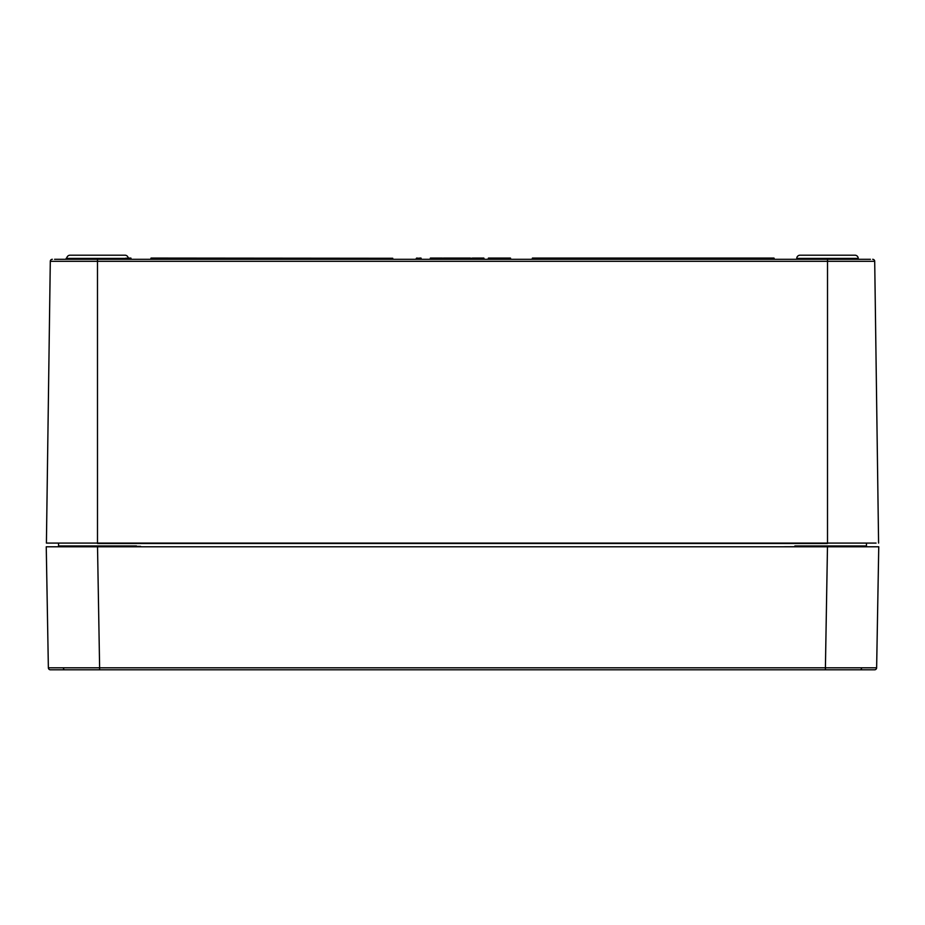 <?xml version="1.0" encoding="UTF-8"?>
<svg xmlns="http://www.w3.org/2000/svg" width="925" height="925" viewBox="0 0 925 925"><rect width="100%" height="100%" fill="white"/><g stroke="black" fill="none" stroke-linecap="round" stroke-linejoin="round"><path stroke-width="1.39" d="M136.472 545.958L58.969 546.363L141.005 546.779M783.995 546.756L866.031 546.363L783.995 546.779M58.946 545.981L58.98 546.779L50.355 546.779L58.98 546.779M140.588 546.363L58.98 546.756L58.553 545.958L136.461 545.958M866.054 545.981L866.02 546.779L874.645 546.779L827.493 546.779L878.75 546.779L876.634 667.792L861.626 667.804A2.047 1.445 90 0 1 860.181 669.804L50.413 669.804A2.047 2.047 0 0 1 48.366 667.792L46.25 546.779L97.507 546.779L54.043 546.779M60.275 546.756L62.958 546.756M64.553 546.756L66.866 546.756M70.046 255.196L124.979 255.196L70.046 255.196A3.284 3.284 0 0 0 66.773 258.422L66.773 258.272M66.727 259.093L128.066 259.301L128.251 258.422A3.284 3.284 0 0 0 124.979 255.196M54.575 259.301L870.425 259.301M868.517 259.301L859.429 259.301M853.301 261.324L855.382 261.324M69.618 261.324L71.699 261.324M48.932 543.079L46.412 543.079L50.297 261.324A2.047 2.047 0 0 1 52.343 259.301A2.047 2.047 0 0 0 50.297 261.324L97.483 261.324L97.495 543.079L876.067 543.079M878.588 543.079L874.703 261.324A2.047 2.047 0 0 0 872.657 259.301A2.047 2.047 0 0 1 874.703 261.324L97.483 261.324L97.483 259.301M46.412 543.079L97.495 543.079M827.505 543.079L827.517 259.301M813.133 255.196L841.843 255.196M858.227 258.422L796.749 258.422A3.284 3.284 0 0 1 800.021 255.196L854.954 255.196A3.284 3.284 0 0 1 858.227 258.422L858.446 259.301L797.13 259.093M796.749 258.422L796.737 259.093M58.553 543.114L58.553 545.958M392.778 259.093L392.767 258.272L392.778 259.116L392.558 258.272L151.052 258.272L150.625 259.301L151.052 258.063L392.767 258.272M392.986 259.301L150.833 259.116M774.375 259.301L773.947 258.063L532.442 258.272L532.014 259.301L532.442 258.063L773.947 258.063M495.268 258.063L489.892 258.063L500.136 258.063L500.564 259.301L500.136 258.063L510.392 258.063L510.808 259.301L510.392 258.272L508.981 258.272L508.565 259.301L508.773 258.272L505.212 258.272L505.212 259.093L510.623 259.173M498.309 259.301L498.725 258.063L500.136 258.063L498.725 258.272L498.725 259.093L505.212 259.301M505.536 258.272L499.997 258.063M492.181 258.272L495.268 258.272M492.181 259.093L490.47 259.093M496.91 258.063L498.725 258.272L494.944 258.272L494.944 259.093L498.506 259.173M494.944 258.063L490.088 258.272L490.1 259.093L494.944 259.301M488.273 258.272L489.892 258.063L490.1 259.093L488.261 259.093L488.481 258.063L489.892 258.063L490.308 259.301L489.892 258.272L488.481 258.272L488.25 259.173M475.982 259.301L476.641 258.063L473.704 258.063L483.844 258.063L484.261 259.301L483.844 258.272L482.434 258.272L482.017 259.301L482.226 258.272L478.711 258.272L484.076 259.173M481.023 258.272L483.844 258.063L484.261 259.301M474.178 258.272L474.409 259.301L474.178 258.272L474.109 259.301L473.704 258.272L472.444 259.301L472.629 258.272L471.762 259.301L471.97 258.272L470.201 258.272M465.633 258.272L466.859 258.272L466.628 259.301L467.113 258.272L466.847 259.093M465.633 259.093L463.922 259.093M471.762 259.301L474.039 259.289M468.663 258.272L468.894 259.301L468.397 258.272L468.408 259.093L471.947 259.173M443.225 259.093L445.492 259.093L445.492 258.272L443.191 258.272L445.688 258.063L443.387 258.063L451.562 258.063L447.781 258.272L447.769 259.093L451.562 259.301M451.562 258.272L451.562 259.093M430.518 258.272L430.368 259.093L431.825 259.093L431.813 258.272L430.599 258.272L430.148 259.301L430.703 258.063L442.439 258.063L432.102 258.272L432.091 259.301L442.624 259.093L442.613 258.272L442.647 259.093M430.171 259.093L430.379 258.063M419.372 259.173L419.187 258.272L416.597 258.272L415.88 259.301L421.43 259.301L421.014 258.272L419.603 258.272L419.187 259.301L419.603 258.063L421.014 258.063L421.245 259.173M478.815 259.301L478.514 258.272L476.641 258.272L476.629 259.093L478.815 259.301M480.815 258.063L478.526 258.063L478.711 259.093L481.231 259.301M468.536 259.289L467.322 258.272L466.917 259.301L468.663 259.093M465.333 259.301L464.824 258.272L454.314 258.272L454.036 259.093L465.333 259.301M451.562 258.063L452.591 258.063L452.383 259.093L454.036 259.093L454.025 258.272L452.811 258.272L452.36 259.301L452.591 258.272L452.36 259.173M452.591 258.063L464.651 258.063L464.859 259.093M447.769 259.093L447.064 258.063L447.781 258.272M447.284 259.093L447.272 258.272L445.688 258.272L445.677 259.093L447.076 259.093L447.064 258.063L447.688 259.301M443.433 258.063L442.971 259.301M66.207 258.272L65.999 259.301L66.739 258.272M130.899 259.093L130.818 258.063L131.026 259.093L130.818 258.063L128.228 258.063M532.222 259.116L773.971 259.093L774.156 258.272M416.412 259.093L416.597 258.063L419.395 258.272M472.837 258.063L473.704 258.063M467.322 258.063L468.2 258.063M500.136 258.063L505.212 258.063M467.056 258.063L464.651 258.063L467.056 258.063M468.397 258.063L470.351 258.063M472.178 258.063L472.374 259.093L472.178 258.063M451.701 258.063L452.475 258.063M794.876 545.958L866.447 545.958L795.211 546.363M60.599 669.804L99.623 669.804L60.599 669.804M876.634 667.792A2.047 2.047 0 0 1 874.587 669.804L860.181 669.804M50.413 669.804A2.047 2.047 0 0 1 48.366 667.792L99.623 667.792L99.623 669.804M64.704 546.779L860.296 546.779M97.518 546.363L99.623 667.792L861.626 667.804M827.505 543.472L97.495 543.472M827.482 546.363L825.378 669.804M128.251 258.422L66.773 258.422M430.495 258.272L430.148 259.301M416.4 258.272L415.88 259.301M476.433 258.272L476.421 259.093M452.915 258.063L452.36 259.301M508.773 258.272L510.6 258.272M63.374 667.804A2.047 1.445 90 0 0 64.819 669.804M128.24 258.191L130.737 258.202M131.003 258.202L125.742 258.191M866.447 543.114L866.447 545.958"/></g></svg>
